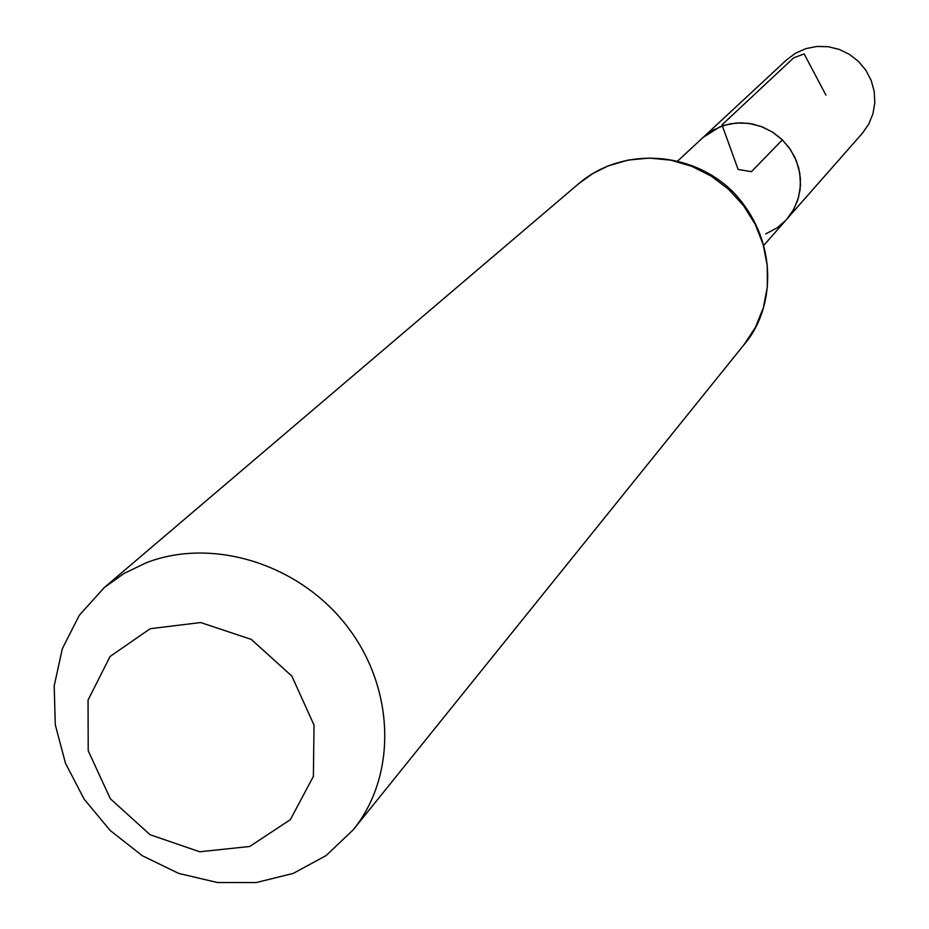 <?xml version="1.0" encoding="UTF-8"?>
<svg xmlns="http://www.w3.org/2000/svg" width="929" height="929" viewBox="0 0 929 929"><rect width="100%" height="100%" fill="white"/><g stroke="black" fill="none" stroke-linecap="round" stroke-linejoin="round"><path stroke-width="1.39" d="M719.87 126.832L730.345 123.778L741.284 122.814L752.304 123.952L762.976 127.18L772.928 132.359L781.777 139.304L789.185 147.769L794.899 157.431L798.696 167.928L800.438 178.879L800.066 189.864L797.605 200.501L793.134 210.384L786.84 219.151L793.842 209.13L798.452 197.738L800.473 185.51L799.776 173.038L796.397 160.891L790.498 149.65L782.357 139.861L772.347 131.988L760.956 126.39L748.728 123.348L736.232 123L724.063 125.334L712.81 130.257L702.974 137.527L719.87 126.832M150.219 628.712L200.664 622.535L251.306 639.419L291.845 676.08L314.014 725.061L313.398 776.354L290.359 819.657L249.738 846.482L199.712 851.765L150.057 834.718L110.342 798.754L88.22 750.806L88.046 700.083L110.075 656.478L150.219 628.712M146.271 562.742C212.741 537.02 299.208 563.949 347.028 626.227C395.162 688.284 397.217 775.703 353.194 829.841L326.172 855.539L293.227 873.411L256.276 882.55L217.374 882.515L178.682 873.399L142.3 855.725L110.191 830.491L84.109 799.091L65.46 763.197L55.287 724.771L54.196 685.881L62.336 648.686L79.302 615.277L104.257 587.569L124.103 573.425L146.271 562.742M765.693 233.922L777.167 227.802L785.586 220.533L862.321 133.335L868.696 124.219L872.923 113.872L874.804 102.794L874.224 91.483L871.216 80.509L865.933 70.36L858.593 61.535L849.57 54.439L839.282 49.423L828.227 46.717L816.916 46.45L805.884 48.622L795.665 53.127L786.724 59.758L677.81 160.891M782.357 139.861L751.41 171.668L738.114 169.45L721.996 124.846L793.726 57.795L804.142 53.894L825.916 95.106M744.164 344.508L755.544 327.113L763.359 307.696L767.319 286.945L767.249 265.589L763.15 244.408L755.138 224.168L743.514 205.611L728.696 189.388L711.208 176.115L691.687 166.268L670.854 160.183L649.464 158.093L628.283 160.032L608.077 165.943L592.69 173.595L578.825 183.582C621.64 146.84 691.594 150.266 733.445 192.315C779.605 241.075 774.891 309.229 744.164 344.508L353.194 829.841M764.172 244.931L786.84 219.151M104.257 587.569L578.825 183.582"/></g></svg>
